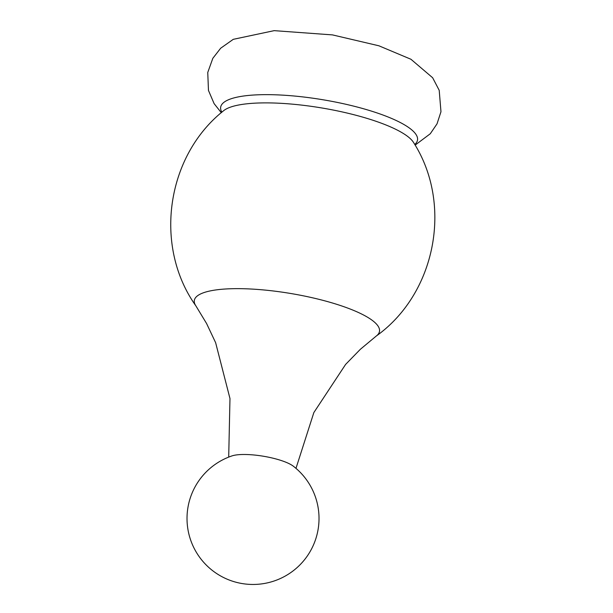 <?xml version="1.0" encoding="UTF-8"?>
<svg xmlns="http://www.w3.org/2000/svg" width="613" height="613" viewBox="0 0 613 613"><rect width="100%" height="100%" fill="white"/><g stroke="black" fill="none" stroke-linecap="round" stroke-linejoin="round"><path stroke-width="0.92" d="M232.005 455.896A34.098 8.26 9.5 0 1 263.429 456.241A34.098 8.26 9.5 0 1 293.252 466.141A65.997 65.997 0 0 1 277.95 579.569A65.997 65.997 0 0 1 191.149 541.448A65.997 65.997 0 0 1 232.013 455.896M221.852 112.21A99.781 24.16 9.5 0 1 323.082 99.781A99.781 24.16 9.5 0 1 414.748 144.492M223.607 110.731A98.394 23.823 9.5 0 1 321.71 107.949A98.394 23.823 9.5 0 1 413.568 142.523C453.068 204.16 435.851 293.52 376.259 336.047A93.866 22.727 9.5 0 0 290.669 293.481A93.866 22.727 9.5 0 0 195.876 305.864C153.38 246.257 166.192 156.154 223.607 110.731M221.293 112.692L214.113 103.635L208.466 90.44L207.753 72.487L212.826 58.319L220.665 48.228L233.269 39.332L274.172 30.65L332.499 34.903L378.888 45.791L410.955 59.269L432.648 77.751L439.207 90.318L440.969 111.742L437.031 123.841L430.28 133.749L415.124 145.128M228.703 457.106L229.975 398.534L215.63 342.69L206.589 323.534L195.876 305.864M295.979 468.363L313.848 412.572L345.594 364.436L360.383 349.272L376.259 336.047"/></g></svg>
